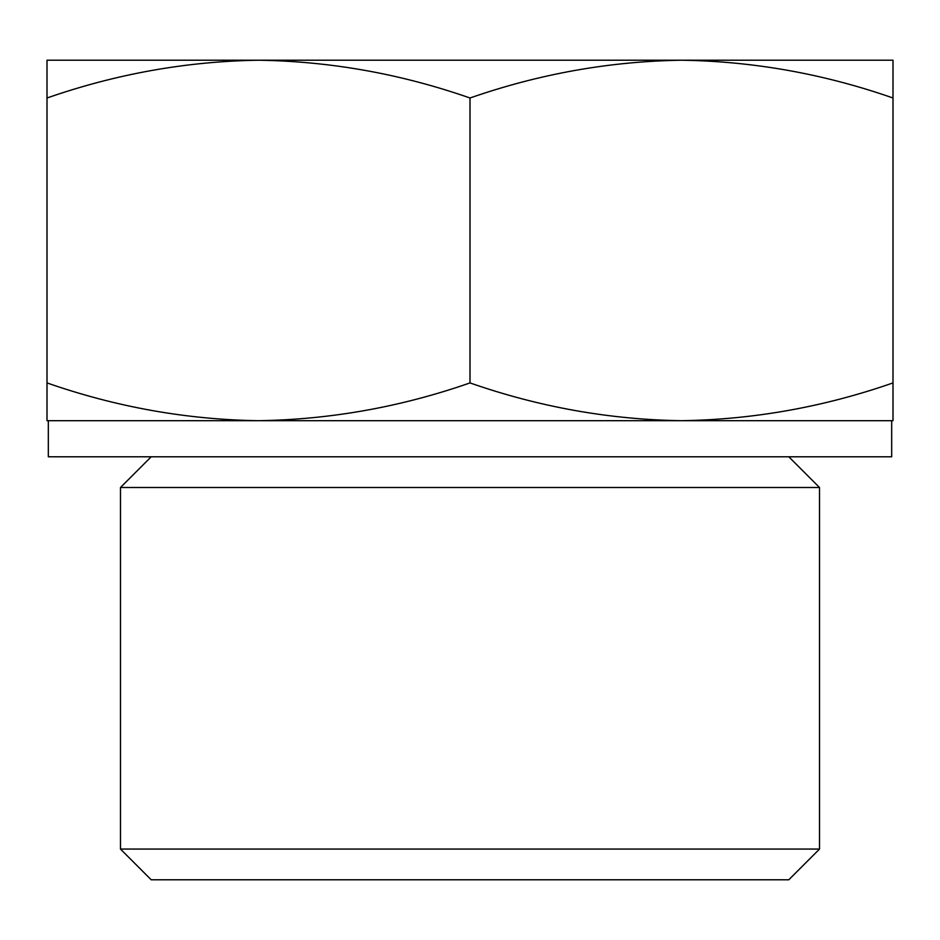 <?xml version="1.0" encoding="UTF-8"?>
<svg xmlns="http://www.w3.org/2000/svg" width="940" height="940" viewBox="0 0 940 940"><rect width="100%" height="100%" fill="white"/><g stroke="black" fill="none" stroke-linecap="round" stroke-linejoin="round"><path stroke-width="1.41" d="M893 97.995C823.934 73.872 753.434 61.276 681.5 60.219L893 60.219L893 420.697L681.5 420.697C753.386 419.616 823.886 407.02 893 382.921M681.5 60.219C609.614 61.312 539.114 73.907 470 97.995C400.934 73.872 330.434 61.276 258.5 60.219L681.5 60.219M258.5 60.219C186.613 61.312 116.114 73.907 47 97.995L47 60.219L258.5 60.219M48.316 420.697L258.5 420.697L47 420.697L47 382.921C116.067 407.044 186.567 419.639 258.5 420.697C330.387 419.616 400.887 407.02 470 382.921C539.067 407.044 609.567 419.639 681.5 420.697L891.684 420.697L891.684 456.781L48.316 456.781M819.516 849.067L120.485 849.067L151.199 879.781L788.801 879.781L819.516 849.067L819.516 487.496L120.485 487.496L151.199 456.781M258.5 420.697L681.5 420.697M48.328 456.781L48.328 420.697M120.485 849.055L120.485 487.496M47 382.921L47 97.995M470 382.921L470 97.995M788.801 456.781L819.516 487.507"/></g></svg>

